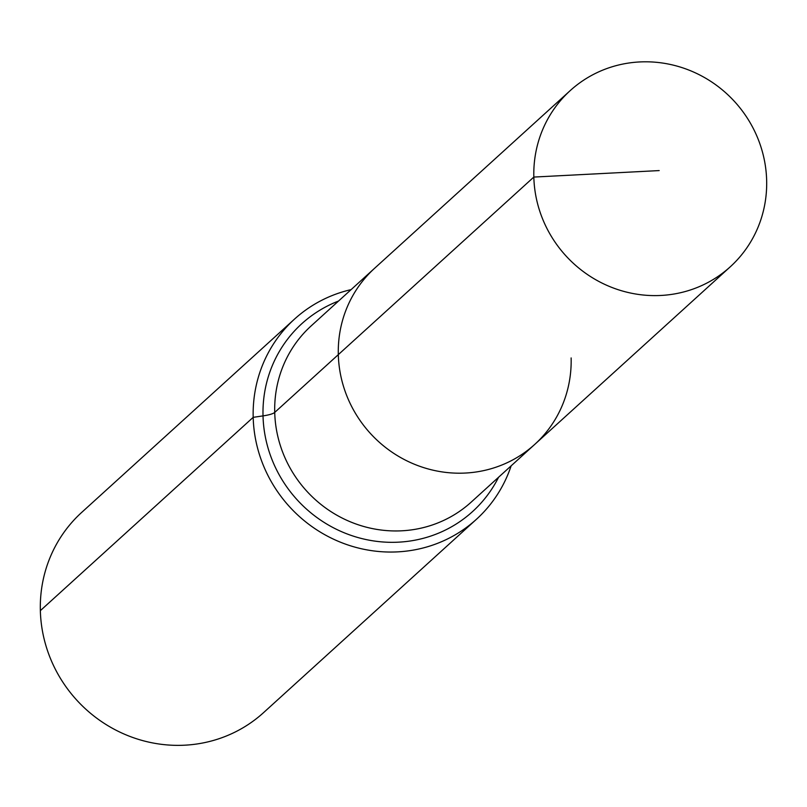 <?xml version="1.0" encoding="UTF-8"?>
<svg xmlns="http://www.w3.org/2000/svg" width="807" height="807" viewBox="0 0 807 807"><rect width="100%" height="100%" fill="white"/><g stroke="black" fill="none" stroke-linecap="round" stroke-linejoin="round"><path stroke-width="1.21" d="M351.106 289.622A135.243 129.877 47.8 0 0 294.535 319.088A135.243 129.877 47.8 0 0 253.186 417.34L263.021 415.887A27.045 5.044 178.5 0 0 274.723 412.417A119.012 114.291 47.8 0 1 311.109 325.957L374.7 268.186A119.012 114.291 47.8 0 0 338.315 354.646L533.831 177.066A119.012 114.291 47.8 0 0 605.593 284.78A119.012 114.291 47.8 0 0 730.264 266.804A119.012 114.291 47.8 0 0 766.65 180.344A119.012 114.291 47.8 0 0 694.888 72.63A119.012 114.291 47.8 0 0 570.216 90.606A119.012 114.291 47.8 0 0 533.831 177.066L659.188 170.58M570.216 90.606L374.7 268.186A119.012 114.291 47.8 0 0 338.315 354.646A119.012 114.291 47.8 0 0 410.077 462.371A119.012 114.291 47.8 0 0 534.748 444.395A119.012 114.291 47.8 0 0 571.134 357.935M294.535 319.088L81.699 512.405A135.243 129.877 47.8 0 0 40.35 610.647A135.243 129.877 47.8 0 0 121.897 733.059A135.243 129.877 47.8 0 0 263.566 712.631L476.402 519.315A135.243 129.877 47.8 0 0 511.154 465.821M534.748 444.395L471.157 502.156A119.012 114.291 47.8 0 1 394.189 530.945A119.012 114.291 47.8 0 1 274.723 412.417L338.315 354.646A119.012 114.291 47.8 0 0 410.077 462.371A119.012 114.291 47.8 0 0 534.748 444.395L730.264 266.804M40.35 610.647L253.186 417.34A135.243 129.877 47.8 0 0 334.734 539.742A135.243 129.877 47.8 0 0 476.402 519.315M338.537 301.041A126.941 121.897 47.8 0 0 263.021 415.887A126.941 121.897 47.8 0 0 390.447 542.314A126.941 121.897 47.8 0 0 498.585 477.24"/></g></svg>

